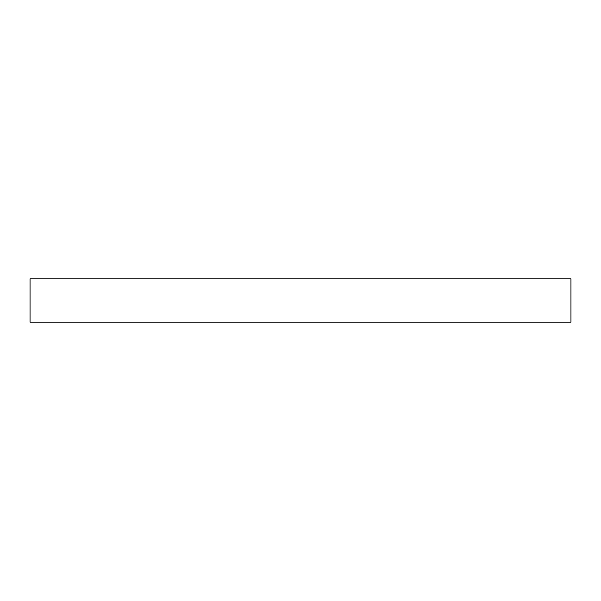 <?xml version="1.0" encoding="UTF-8"?>
<svg xmlns="http://www.w3.org/2000/svg" width="601" height="601" viewBox="0 0 601 601"><rect width="100%" height="100%" fill="white"/><g stroke="black" fill="none" stroke-linecap="round" stroke-linejoin="round"><path stroke-width="0.9" d="M30.05 278.864L30.05 322.136L570.95 322.136L570.95 278.864L30.05 278.864"/></g></svg>
